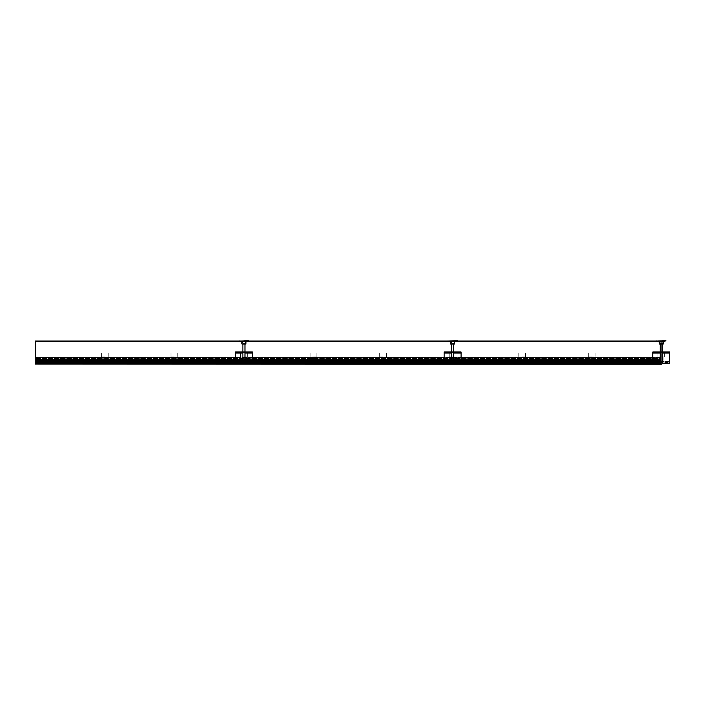 <?xml version="1.0" encoding="UTF-8"?>
<svg xmlns="http://www.w3.org/2000/svg" width="705" height="705" viewBox="0 0 705 705"><rect width="100%" height="100%" fill="white"/><g stroke="black" fill="none" stroke-linecap="round" stroke-linejoin="round"><path stroke-width="0.53" stroke-dasharray="3.52 2.64" d="M35.25 358.422L35.25 361.894L661.272 361.894L661.272 360.793L35.25 360.793L661.272 360.793L35.25 360.793L661.272 360.793L661.272 357.285L661.272 360.652L35.25 360.264L35.25 361.498L661.272 361.365L661.272 363.454L661.272 360.458L661.272 364.238L661.272 357.276L661.272 361.894L35.25 361.894L35.25 361.365L661.272 361.365L35.25 361.365L35.25 357.973L35.25 358.422L661.272 358.422L35.25 358.422M35.25 357.285L35.25 357.973L661.272 357.973L35.25 357.973L35.25 357.285L35.25 357.99L35.25 357.285L661.272 357.285L35.25 357.285M35.25 357.276L35.25 361.868L35.25 357.276L661.272 357.276L661.272 359.568L35.25 359.568L35.25 357.276L661.272 357.276L35.25 357.276L35.25 361.498L661.272 361.498L35.25 361.498L661.272 361.498L35.25 361.498L35.25 360.264L661.272 360.652L35.25 360.652L661.272 360.652L35.25 360.652L35.25 357.602L661.272 357.602L35.25 357.602L661.272 357.602L35.25 357.602L661.272 357.99L35.25 357.602L35.25 360.652L661.272 360.264L661.272 361.498L35.25 361.365L35.25 362.546L35.25 361.365L661.272 361.365L661.272 361.894L35.25 361.894L661.272 361.894L661.272 361.365L35.25 361.365L661.272 361.365L35.25 361.365L35.25 341.282L661.272 341.282L35.25 341.026L656.575 341.026M35.25 359.568L661.272 359.568L35.25 359.568L35.25 363.586L661.272 363.586L35.25 363.586L661.272 363.586L35.25 363.586L35.25 362.15L661.272 362.15L35.25 362.15L35.25 364.238L243.921 364.238L243.921 363.454L243.921 364.238L452.601 364.238L452.601 363.454L452.601 364.238L661.272 364.238L661.272 363.454L661.272 364.238L452.601 364.238L452.601 363.454L452.601 364.238L243.921 364.238L243.921 363.454L243.921 364.238L35.25 364.238L35.25 362.546L661.272 362.546L661.272 363.454L661.272 362.546L35.25 362.546L35.25 363.454L35.25 362.546L661.272 362.546L661.272 363.454L661.272 362.546L35.25 362.546L35.25 363.454L661.272 363.454L35.25 363.454L661.272 363.454L35.25 363.454L35.25 364.238L35.25 360.845L35.25 364.238L661.272 364.238L35.25 364.238L661.272 364.238L661.272 360.845L35.25 360.845L661.272 360.845L35.25 360.845L661.272 360.845L661.272 363.56L35.25 363.56L661.272 363.56L661.272 362.952L659.836 362.934L662.77 362.934L659.774 362.934L661.272 362.934L661.272 360.845L661.272 364.238L35.25 364.238L35.25 362.599L661.272 362.573L35.25 362.573L35.25 363.56L35.25 362.573L661.272 362.573L661.272 360.845L661.272 364.238L661.272 362.573L35.25 362.573L35.25 360.845L35.25 364.238L661.272 364.238L661.272 360.458L35.25 360.458L35.25 364.238L661.272 364.238L35.25 364.238L35.25 360.458L35.25 362.643L661.272 362.643L661.272 363.454L35.25 363.454L35.25 362.546L35.25 363.454L35.25 362.643L35.25 363.454L661.272 363.454L35.25 363.454L661.272 363.454L35.25 363.454L661.272 363.454L661.272 362.546L35.25 362.546L661.272 362.546L35.25 362.546L661.272 362.546L661.272 341.026L661.272 361.365L661.272 341.546L661.272 361.365L35.25 361.365L35.25 341.546L35.25 361.365L661.272 361.365L35.25 361.365L661.272 361.498L661.272 360.264L35.25 360.264L661.272 360.652L661.272 357.285L661.272 361.894L35.25 361.894L35.25 361.365L661.272 361.63L35.25 361.365L35.25 361.894L661.272 361.894L35.25 361.894L661.272 361.894L35.25 361.894L661.272 361.868L661.272 357.276L652.795 357.276M652.795 359.568L661.272 359.568L661.272 360.863L35.25 360.863L35.25 360.193L661.272 360.193L35.25 360.193L661.272 360.193L35.25 360.193L35.25 360.863L661.272 360.863L35.25 360.863M35.25 363.718L661.272 363.718L661.272 362.15L652.795 362.15M35.25 363.974L661.272 363.974M661.272 360.458L35.25 360.458L661.272 360.458L661.272 362.643L35.25 362.643L35.25 360.458L661.272 360.458M661.272 363.798L669.75 363.718L652.795 363.718L652.795 353.02L652.795 363.718L652.795 353.02L669.75 353.02L669.75 363.718L652.795 363.718M652.795 360.863L661.272 360.863L661.272 360.193L661.272 363.586L661.272 362.15L35.25 362.15M461.079 357.276L444.124 357.276M252.399 357.276L235.444 357.276M235.444 359.568L252.399 359.568M444.124 359.568L461.079 359.568M235.444 360.863L252.399 360.863M444.124 360.863L461.079 360.863M461.079 362.15L444.124 362.15M252.399 362.15L235.444 362.15M461.079 352.5L461.079 351.98L461.079 353.02L461.079 351.98L444.124 351.98L461.079 351.98L461.079 352.5L444.124 352.5L461.079 352.5L444.124 352.5L444.124 351.98L461.079 351.98L461.079 363.718L444.124 363.718L461.079 363.718L444.124 363.718L444.124 353.02L444.124 363.718L444.124 353.02L461.079 353.02L461.079 363.718L444.124 363.718M252.399 352.5L252.399 351.98L252.399 353.02L252.399 351.98L235.444 351.98L252.399 351.98L252.399 352.5L235.444 352.5L252.399 352.5L235.444 352.5L235.444 351.98L252.399 351.98L252.399 363.718L235.444 363.718L252.399 363.718L235.444 363.718L235.444 353.02L235.444 363.718L235.444 353.02L252.399 353.02L252.399 363.718L235.444 363.718M35.25 362.643L661.272 362.643L35.25 362.643M661.272 357.973L35.25 357.973L661.272 357.973M35.25 364.238L35.25 363.56L661.272 363.56L35.25 363.56L35.25 364.238M661.272 364.238L661.272 363.56L661.272 364.238M661.272 356.933L664.665 356.933L661.272 356.933M661.272 361.498L663.097 361.498L661.272 361.498M661.272 362.802L662.577 362.802L661.272 362.802M661.272 359.021L659.968 359.021L661.272 359.021M591.715 356.933L588.322 356.933L591.715 356.933M591.715 361.498L589.891 361.498L591.715 361.498M591.715 362.934L590.217 362.934L591.715 362.934M591.715 362.802L590.411 362.802L591.715 362.802M591.715 359.021L590.411 359.021L591.715 359.021M522.158 356.933L525.551 356.933L522.158 356.933M522.158 361.498L523.982 361.498L522.158 361.498M522.158 362.934L523.656 362.934L522.158 362.934M522.158 362.802L523.462 362.802L522.158 362.802M522.158 359.021L520.854 359.021L522.158 359.021M452.601 356.933L449.208 356.933L452.601 356.933M452.601 361.498L450.768 361.498L452.601 361.498M452.601 362.934L451.094 362.934L452.601 362.934M452.601 362.802L453.905 362.802L452.601 362.802M452.601 359.021L451.297 359.021L452.601 359.021M383.044 356.933L379.651 356.933L383.044 356.933M383.044 361.498L381.211 361.498L383.044 361.498M383.044 362.934L381.537 362.934L383.044 362.934M383.044 362.802L381.74 362.802L383.044 362.802M383.044 359.021L381.74 359.021L383.044 359.021M313.478 356.933L316.871 356.933L313.478 356.933M313.478 361.498L315.311 361.498L313.478 361.498M313.478 362.934L314.985 362.934L313.478 362.934M313.478 362.802L312.174 362.802L313.478 362.802M313.478 359.021L312.174 359.021L313.478 359.021M243.921 356.933L247.314 356.933L243.921 356.933M243.921 361.498L245.754 361.498L243.921 361.498M243.921 362.934L245.428 362.934L243.921 362.934M243.921 362.802L242.617 362.802L243.921 362.802M243.921 359.021L242.617 359.021L243.921 359.021M174.364 356.933L170.971 356.933L174.364 356.933M174.364 361.498L172.54 361.498L174.364 361.498M174.364 362.934L172.866 362.934L174.364 362.934M174.364 362.802L173.06 362.802L174.364 362.802M174.364 359.021L173.06 359.021L174.364 359.021M104.807 356.933L101.414 356.933L104.807 356.933M104.807 361.498L102.983 361.498L104.807 361.498M104.807 362.934L103.309 362.934L104.807 362.934M104.807 362.802L103.503 362.802L104.807 362.802M104.807 359.021L103.503 359.021L104.807 359.021M661.272 353.02L664.665 353.02L661.272 353.02M591.715 353.02L588.322 353.02L591.715 353.02M522.158 353.02L525.551 353.02L522.158 353.02M452.601 353.02L449.208 353.02L452.601 353.02M383.044 353.02L379.651 353.02L383.044 353.02M313.478 353.02L316.871 353.02L313.478 353.02M243.921 353.02L247.314 353.02L243.921 353.02M174.364 353.02L170.971 353.02L174.364 353.02M104.807 353.02L101.414 353.02L104.807 353.02M663.097 362.546L659.448 362.546L659.069 363.198A0.52 0.52 0 0 1 658.62 363.454L657.862 363.454A0.52 0.52 0 0 1 657.413 363.198L657.034 362.546L654.425 362.546L653.905 363.454L653.006 362.934L653.685 361.762A0.52 0.52 0 0 1 654.134 361.498L657.342 361.498A0.52 0.52 0 0 1 657.791 361.762L658.126 362.344L658.69 361.762A0.52 0.52 0 0 1 659.149 361.498L663.396 361.498A0.52 0.52 0 0 1 663.854 361.762L664.189 362.344L664.753 361.762A0.52 0.52 0 0 1 665.212 361.498L668.41 361.498A0.52 0.52 0 0 1 668.86 361.762L669.538 362.934L668.648 363.454L668.12 362.546L665.511 362.546L665.132 363.198A0.52 0.52 0 0 1 664.683 363.454L663.925 363.454A0.52 0.52 0 0 1 663.476 363.198L663.097 362.546L659.448 362.546L659.069 363.198A0.52 0.52 0 0 1 658.62 363.454L657.862 363.454A0.52 0.52 0 0 1 657.413 363.198L657.034 362.546L654.425 362.546L653.905 363.454L653.006 362.934L653.685 361.762A0.52 0.52 0 0 1 654.134 361.498L657.342 361.498A0.52 0.52 0 0 1 657.791 361.762L658.126 362.344L658.69 361.762A0.52 0.52 0 0 1 659.149 361.498L663.396 361.498A0.52 0.52 0 0 1 663.854 361.762L664.189 362.344L664.753 361.762A0.52 0.52 0 0 1 665.212 361.498L668.41 361.498A0.52 0.52 0 0 1 668.86 361.762L669.538 362.934L668.648 363.454L668.12 362.546L665.511 362.546L665.132 363.198A0.52 0.52 0 0 1 664.683 363.454L663.925 363.454A0.52 0.52 0 0 1 663.476 363.198L663.097 362.546L659.448 362.546L659.069 363.198A0.52 0.52 0 0 1 658.62 363.454L657.862 363.454A0.52 0.52 0 0 1 657.413 363.198L657.034 362.546L654.425 362.546L653.905 363.454L653.006 362.934L653.685 361.762A0.52 0.52 0 0 1 654.134 361.498L657.342 361.498A0.52 0.52 0 0 1 657.791 361.762L658.126 362.344L658.69 361.762A0.52 0.52 0 0 1 659.149 361.498L663.396 361.498A0.52 0.52 0 0 1 663.854 361.762L664.189 362.344L664.753 361.762A0.52 0.52 0 0 1 665.212 361.498L668.41 361.498A0.52 0.52 0 0 1 668.86 361.762L669.538 362.934L668.648 363.454L668.12 362.546L665.511 362.546L665.132 363.198A0.52 0.52 0 0 1 664.683 363.454L663.925 363.454A0.52 0.52 0 0 1 663.476 363.198L663.097 362.546M593.539 362.546L589.891 362.546L589.512 363.198A0.52 0.52 0 0 1 589.063 363.454L588.305 363.454A0.52 0.52 0 0 1 587.855 363.198L587.476 362.546L584.868 362.546L584.339 363.454L583.449 362.934L584.128 361.762A0.52 0.52 0 0 1 584.577 361.498L587.776 361.498A0.52 0.52 0 0 1 588.234 361.762L588.569 362.344L589.133 361.762A0.52 0.52 0 0 1 589.591 361.498L593.839 361.498A0.52 0.52 0 0 1 594.297 361.762L594.632 362.344L595.196 361.762A0.52 0.52 0 0 1 595.646 361.498L598.853 361.498A0.52 0.52 0 0 1 599.303 361.762L599.981 362.934L599.083 363.454L598.563 362.546L595.954 362.546L595.575 363.198A0.52 0.52 0 0 1 595.126 363.454L594.368 363.454A0.52 0.52 0 0 1 593.918 363.198L593.539 362.546L589.891 362.546L589.512 363.198A0.52 0.52 0 0 1 589.063 363.454L588.305 363.454A0.52 0.52 0 0 1 587.855 363.198L587.476 362.546L584.868 362.546L584.339 363.454L583.449 362.934L584.128 361.762A0.52 0.52 0 0 1 584.577 361.498L587.776 361.498A0.52 0.52 0 0 1 588.234 361.762L588.569 362.344L589.133 361.762A0.52 0.52 0 0 1 589.591 361.498L593.839 361.498A0.52 0.52 0 0 1 594.297 361.762L594.632 362.344L595.196 361.762A0.52 0.52 0 0 1 595.646 361.498L598.853 361.498A0.52 0.52 0 0 1 599.303 361.762L599.981 362.934L599.083 363.454L598.563 362.546L595.954 362.546L595.575 363.198A0.52 0.52 0 0 1 595.126 363.454L594.368 363.454A0.52 0.52 0 0 1 593.918 363.198L593.539 362.546L589.891 362.546L589.512 363.198A0.52 0.52 0 0 1 589.063 363.454L588.305 363.454A0.52 0.52 0 0 1 587.855 363.198L587.476 362.546L584.868 362.546L584.339 363.454L583.449 362.934L584.128 361.762A0.52 0.52 0 0 1 584.577 361.498L587.776 361.498A0.52 0.52 0 0 1 588.234 361.762L588.569 362.344L589.133 361.762A0.52 0.52 0 0 1 589.591 361.498L593.839 361.498A0.52 0.52 0 0 1 594.297 361.762L594.632 362.344L595.196 361.762A0.52 0.52 0 0 1 595.646 361.498L598.853 361.498A0.52 0.52 0 0 1 599.303 361.762L599.981 362.934L599.083 363.454L598.563 362.546L595.954 362.546L595.575 363.198A0.52 0.52 0 0 1 595.126 363.454L594.368 363.454A0.52 0.52 0 0 1 593.918 363.198L593.539 362.546M523.982 362.546L520.334 362.546L519.955 363.198A0.52 0.52 0 0 1 519.506 363.454L518.748 363.454A0.52 0.52 0 0 1 518.298 363.198L517.919 362.546L515.311 362.546L514.782 363.454L513.892 362.934L514.571 361.762A0.52 0.52 0 0 1 515.02 361.498L518.219 361.498A0.52 0.52 0 0 1 518.677 361.762L519.012 362.344L519.576 361.762A0.52 0.52 0 0 1 520.026 361.498L524.282 361.498A0.52 0.52 0 0 1 524.731 361.762L525.075 362.344L525.639 361.762A0.52 0.52 0 0 1 526.089 361.498L529.296 361.498A0.52 0.52 0 0 1 529.746 361.762L530.424 362.934L529.525 363.454L528.997 362.546L526.388 362.546L526.018 363.198A0.52 0.52 0 0 1 525.56 363.454L524.811 363.454A0.52 0.52 0 0 1 524.361 363.198L523.982 362.546L520.334 362.546L519.955 363.198A0.52 0.52 0 0 1 519.506 363.454L518.748 363.454A0.52 0.52 0 0 1 518.298 363.198L517.919 362.546L515.311 362.546L514.782 363.454L513.892 362.934L514.571 361.762A0.52 0.52 0 0 1 515.02 361.498L518.219 361.498A0.52 0.52 0 0 1 518.677 361.762L519.012 362.344L519.576 361.762A0.52 0.52 0 0 1 520.026 361.498L524.282 361.498A0.52 0.52 0 0 1 524.731 361.762L525.075 362.344L525.639 361.762A0.52 0.52 0 0 1 526.089 361.498L529.296 361.498A0.52 0.52 0 0 1 529.746 361.762L530.424 362.934L529.525 363.454L528.997 362.546L526.388 362.546L526.018 363.198A0.52 0.52 0 0 1 525.56 363.454L524.811 363.454A0.52 0.52 0 0 1 524.361 363.198L523.982 362.546L520.334 362.546L519.955 363.198A0.52 0.52 0 0 1 519.506 363.454L518.748 363.454A0.52 0.52 0 0 1 518.298 363.198L517.919 362.546L515.311 362.546L514.782 363.454L513.892 362.934L514.571 361.762A0.52 0.52 0 0 1 515.02 361.498L518.219 361.498A0.52 0.52 0 0 1 518.677 361.762L519.012 362.344L519.576 361.762A0.52 0.52 0 0 1 520.026 361.498L524.282 361.498A0.52 0.52 0 0 1 524.731 361.762L525.075 362.344L525.639 361.762A0.52 0.52 0 0 1 526.089 361.498L529.296 361.498A0.52 0.52 0 0 1 529.746 361.762L530.424 362.934L529.525 363.454L528.997 362.546L526.388 362.546L526.018 363.198A0.52 0.52 0 0 1 525.56 363.454L524.811 363.454A0.52 0.52 0 0 1 524.361 363.198L523.982 362.546M454.425 362.546L450.768 362.546L450.398 363.198A0.52 0.52 0 0 1 449.949 363.454L449.191 363.454A0.52 0.52 0 0 1 448.741 363.198L448.362 362.546L445.754 362.546L445.225 363.454L444.326 362.934L445.014 361.762A0.52 0.52 0 0 1 445.463 361.498L448.662 361.498A0.52 0.52 0 0 1 449.111 361.762L449.455 362.344L450.019 361.762A0.52 0.52 0 0 1 450.469 361.498L454.725 361.498A0.52 0.52 0 0 1 455.174 361.762L455.518 362.344L456.082 361.762A0.52 0.52 0 0 1 456.532 361.498L459.739 361.498A0.52 0.52 0 0 1 460.189 361.762L460.867 362.934L459.968 363.454L459.44 362.546L456.831 362.546L456.461 363.198A0.52 0.52 0 0 1 456.003 363.454L455.254 363.454A0.52 0.52 0 0 1 454.804 363.198L454.425 362.546L450.768 362.546L450.398 363.198A0.52 0.52 0 0 1 449.949 363.454L449.191 363.454A0.52 0.52 0 0 1 448.741 363.198L448.362 362.546L445.754 362.546L445.225 363.454L444.326 362.934L445.014 361.762A0.52 0.52 0 0 1 445.463 361.498L448.662 361.498A0.52 0.52 0 0 1 449.111 361.762L449.455 362.344L450.019 361.762A0.52 0.52 0 0 1 450.469 361.498L454.725 361.498A0.52 0.52 0 0 1 455.174 361.762L455.518 362.344L456.082 361.762A0.52 0.52 0 0 1 456.532 361.498L459.739 361.498A0.52 0.52 0 0 1 460.189 361.762L460.867 362.934L459.968 363.454L459.44 362.546L456.831 362.546L456.461 363.198A0.52 0.52 0 0 1 456.003 363.454L455.254 363.454A0.52 0.52 0 0 1 454.804 363.198L454.425 362.546L450.768 362.546L450.398 363.198A0.52 0.52 0 0 1 449.949 363.454L449.191 363.454A0.52 0.52 0 0 1 448.741 363.198L448.362 362.546L445.754 362.546L445.225 363.454L444.326 362.934L445.014 361.762A0.52 0.52 0 0 1 445.463 361.498L448.662 361.498A0.52 0.52 0 0 1 449.111 361.762L449.455 362.344L450.019 361.762A0.52 0.52 0 0 1 450.469 361.498L454.725 361.498A0.52 0.52 0 0 1 455.174 361.762L455.518 362.344L456.082 361.762A0.52 0.52 0 0 1 456.532 361.498L459.739 361.498A0.52 0.52 0 0 1 460.189 361.762L460.867 362.934L459.968 363.454L459.44 362.546L456.831 362.546L456.461 363.198A0.52 0.52 0 0 1 456.003 363.454L455.254 363.454A0.52 0.52 0 0 1 454.804 363.198L454.425 362.546M384.868 362.546L381.211 362.546L380.841 363.198A0.52 0.52 0 0 1 380.383 363.454L379.634 363.454A0.52 0.52 0 0 1 379.184 363.198L378.805 362.546L376.197 362.546L375.668 363.454L374.769 362.934L375.448 361.762A0.52 0.52 0 0 1 375.906 361.498L379.105 361.498A0.52 0.52 0 0 1 379.554 361.762L379.898 362.344L380.462 361.762A0.52 0.52 0 0 1 380.911 361.498L385.168 361.498A0.52 0.52 0 0 1 385.617 361.762L385.961 362.344L386.525 361.762A0.52 0.52 0 0 1 386.974 361.498L390.173 361.498A0.52 0.52 0 0 1 390.632 361.762L391.31 362.934L390.411 363.454L389.883 362.546L387.274 362.546L386.904 363.198A0.52 0.52 0 0 1 386.446 363.454L385.697 363.454A0.52 0.52 0 0 1 385.238 363.198L384.868 362.546L381.211 362.546L380.841 363.198A0.52 0.52 0 0 1 380.383 363.454L379.634 363.454A0.52 0.52 0 0 1 379.184 363.198L378.805 362.546L376.197 362.546L375.668 363.454L374.769 362.934L375.448 361.762A0.52 0.52 0 0 1 375.906 361.498L379.105 361.498A0.52 0.52 0 0 1 379.554 361.762L379.898 362.344L380.462 361.762A0.52 0.52 0 0 1 380.911 361.498L385.168 361.498A0.52 0.52 0 0 1 385.617 361.762L385.961 362.344L386.525 361.762A0.52 0.52 0 0 1 386.974 361.498L390.173 361.498A0.52 0.52 0 0 1 390.632 361.762L391.31 362.934L390.411 363.454L389.883 362.546L387.274 362.546L386.904 363.198A0.52 0.52 0 0 1 386.446 363.454L385.697 363.454A0.52 0.52 0 0 1 385.238 363.198L384.868 362.546L381.211 362.546L380.841 363.198A0.52 0.52 0 0 1 380.383 363.454L379.634 363.454A0.52 0.52 0 0 1 379.184 363.198L378.805 362.546L376.197 362.546L375.668 363.454L374.769 362.934L375.448 361.762A0.52 0.52 0 0 1 375.906 361.498L379.105 361.498A0.52 0.52 0 0 1 379.554 361.762L379.898 362.344L380.462 361.762A0.52 0.52 0 0 1 380.911 361.498L385.168 361.498A0.52 0.52 0 0 1 385.617 361.762L385.961 362.344L386.525 361.762A0.52 0.52 0 0 1 386.974 361.498L390.173 361.498A0.52 0.52 0 0 1 390.632 361.762L391.31 362.934L390.411 363.454L389.883 362.546L387.274 362.546L386.904 363.198A0.52 0.52 0 0 1 386.446 363.454L385.697 363.454A0.52 0.52 0 0 1 385.238 363.198L384.868 362.546M315.311 362.546L311.654 362.546L311.284 363.198A0.52 0.52 0 0 1 310.826 363.454L310.077 363.454A0.52 0.52 0 0 1 309.618 363.198L309.248 362.546L306.64 362.546L306.111 363.454L305.212 362.934L305.891 361.762A0.52 0.52 0 0 1 306.349 361.498L309.548 361.498A0.52 0.52 0 0 1 309.997 361.762L310.341 362.344L310.905 361.762A0.52 0.52 0 0 1 311.354 361.498L315.611 361.498A0.52 0.52 0 0 1 316.06 361.762L316.404 362.344L316.968 361.762A0.52 0.52 0 0 1 317.417 361.498L320.616 361.498A0.52 0.52 0 0 1 321.075 361.762L321.753 362.934L320.854 363.454L320.326 362.546L317.717 362.546L317.338 363.198A0.52 0.52 0 0 1 316.889 363.454L316.14 363.454A0.52 0.52 0 0 1 315.681 363.198L315.311 362.546L311.654 362.546L311.284 363.198A0.52 0.52 0 0 1 310.826 363.454L310.077 363.454A0.52 0.52 0 0 1 309.618 363.198L309.248 362.546L306.64 362.546L306.111 363.454L305.212 362.934L305.891 361.762A0.52 0.52 0 0 1 306.349 361.498L309.548 361.498A0.52 0.52 0 0 1 309.997 361.762L310.341 362.344L310.905 361.762A0.52 0.52 0 0 1 311.354 361.498L315.611 361.498A0.52 0.52 0 0 1 316.06 361.762L316.404 362.344L316.968 361.762A0.52 0.52 0 0 1 317.417 361.498L320.616 361.498A0.52 0.52 0 0 1 321.075 361.762L321.753 362.934L320.854 363.454L320.326 362.546L317.717 362.546L317.338 363.198A0.52 0.52 0 0 1 316.889 363.454L316.14 363.454A0.52 0.52 0 0 1 315.681 363.198L315.311 362.546L311.654 362.546L311.284 363.198A0.52 0.52 0 0 1 310.826 363.454L310.077 363.454A0.52 0.52 0 0 1 309.618 363.198L309.248 362.546L306.64 362.546L306.111 363.454L305.212 362.934L305.891 361.762A0.52 0.52 0 0 1 306.349 361.498L309.548 361.498A0.52 0.52 0 0 1 309.997 361.762L310.341 362.344L310.905 361.762A0.52 0.52 0 0 1 311.354 361.498L315.611 361.498A0.52 0.52 0 0 1 316.06 361.762L316.404 362.344L316.968 361.762A0.52 0.52 0 0 1 317.417 361.498L320.616 361.498A0.52 0.52 0 0 1 321.075 361.762L321.753 362.934L320.854 363.454L320.326 362.546L317.717 362.546L317.338 363.198A0.52 0.52 0 0 1 316.889 363.454L316.14 363.454A0.52 0.52 0 0 1 315.681 363.198L315.311 362.546M245.754 362.546L242.097 362.546L241.718 363.198A0.52 0.52 0 0 1 241.269 363.454L240.52 363.454A0.52 0.52 0 0 1 240.061 363.198L239.691 362.546L237.083 362.546L236.554 363.454L235.655 362.934L236.334 361.762A0.52 0.52 0 0 1 236.792 361.498L239.991 361.498A0.52 0.52 0 0 1 240.44 361.762L240.784 362.344L241.348 361.762A0.52 0.52 0 0 1 241.797 361.498L246.054 361.498A0.52 0.52 0 0 1 246.503 361.762L246.838 362.344L247.411 361.762A0.52 0.52 0 0 1 247.86 361.498L251.059 361.498A0.52 0.52 0 0 1 251.509 361.762L252.196 362.934L251.297 363.454L250.768 362.546L248.16 362.546L247.781 363.198A0.52 0.52 0 0 1 247.332 363.454L246.583 363.454A0.52 0.52 0 0 1 246.124 363.198L245.754 362.546L242.097 362.546L241.718 363.198A0.52 0.52 0 0 1 241.269 363.454L240.52 363.454A0.52 0.52 0 0 1 240.061 363.198L239.691 362.546L237.083 362.546L236.554 363.454L235.655 362.934L236.334 361.762A0.52 0.52 0 0 1 236.792 361.498L239.991 361.498A0.52 0.52 0 0 1 240.44 361.762L240.784 362.344L241.348 361.762A0.52 0.52 0 0 1 241.797 361.498L246.054 361.498A0.52 0.52 0 0 1 246.503 361.762L246.838 362.344L247.411 361.762A0.52 0.52 0 0 1 247.86 361.498L251.059 361.498A0.52 0.52 0 0 1 251.509 361.762L252.196 362.934L251.297 363.454L250.768 362.546L248.16 362.546L247.781 363.198A0.52 0.52 0 0 1 247.332 363.454L246.583 363.454A0.52 0.52 0 0 1 246.124 363.198L245.754 362.546L242.097 362.546L241.718 363.198A0.52 0.52 0 0 1 241.269 363.454L240.52 363.454A0.52 0.52 0 0 1 240.061 363.198L239.691 362.546L237.083 362.546L236.554 363.454L235.655 362.934L236.334 361.762A0.52 0.52 0 0 1 236.792 361.498L239.991 361.498A0.52 0.52 0 0 1 240.44 361.762L240.784 362.344L241.348 361.762A0.52 0.52 0 0 1 241.797 361.498L246.054 361.498A0.52 0.52 0 0 1 246.503 361.762L246.838 362.344L247.411 361.762A0.52 0.52 0 0 1 247.86 361.498L251.059 361.498A0.52 0.52 0 0 1 251.509 361.762L252.196 362.934L251.297 363.454L250.768 362.546L248.16 362.546L247.781 363.198A0.52 0.52 0 0 1 247.332 363.454L246.583 363.454A0.52 0.52 0 0 1 246.124 363.198L245.754 362.546M176.188 362.546L172.54 362.546L172.161 363.198A0.52 0.52 0 0 1 171.712 363.454L170.963 363.454A0.52 0.52 0 0 1 170.504 363.198L170.134 362.546L167.526 362.546L166.997 363.454L166.098 362.934L166.777 361.762A0.52 0.52 0 0 1 167.226 361.498L170.434 361.498A0.52 0.52 0 0 1 170.883 361.762L171.218 362.344L171.791 361.762A0.52 0.52 0 0 1 172.24 361.498L176.497 361.498A0.52 0.52 0 0 1 176.946 361.762L177.281 362.344L177.845 361.762A0.52 0.52 0 0 1 178.303 361.498L181.502 361.498A0.52 0.52 0 0 1 181.952 361.762L182.63 362.934L181.74 363.454L181.211 362.546L178.603 362.546L178.224 363.198A0.52 0.52 0 0 1 177.775 363.454L177.017 363.454A0.52 0.52 0 0 1 176.567 363.198L176.188 362.546L172.54 362.546L172.161 363.198A0.52 0.52 0 0 1 171.712 363.454L170.963 363.454A0.52 0.52 0 0 1 170.504 363.198L170.134 362.546L167.526 362.546L166.997 363.454L166.098 362.934L166.777 361.762A0.52 0.52 0 0 1 167.226 361.498L170.434 361.498A0.52 0.52 0 0 1 170.883 361.762L171.218 362.344L171.791 361.762A0.52 0.52 0 0 1 172.24 361.498L176.497 361.498A0.52 0.52 0 0 1 176.946 361.762L177.281 362.344L177.845 361.762A0.52 0.52 0 0 1 178.303 361.498L181.502 361.498A0.52 0.52 0 0 1 181.952 361.762L182.63 362.934L181.74 363.454L181.211 362.546L178.603 362.546L178.224 363.198A0.52 0.52 0 0 1 177.775 363.454L177.017 363.454A0.52 0.52 0 0 1 176.567 363.198L176.188 362.546L172.54 362.546L172.161 363.198A0.52 0.52 0 0 1 171.712 363.454L170.963 363.454A0.52 0.52 0 0 1 170.504 363.198L170.134 362.546L167.526 362.546L166.997 363.454L166.098 362.934L166.777 361.762A0.52 0.52 0 0 1 167.226 361.498L170.434 361.498A0.52 0.52 0 0 1 170.883 361.762L171.218 362.344L171.791 361.762A0.52 0.52 0 0 1 172.24 361.498L176.497 361.498A0.52 0.52 0 0 1 176.946 361.762L177.281 362.344L177.845 361.762A0.52 0.52 0 0 1 178.303 361.498L181.502 361.498A0.52 0.52 0 0 1 181.952 361.762L182.63 362.934L181.74 363.454L181.211 362.546L178.603 362.546L178.224 363.198A0.52 0.52 0 0 1 177.775 363.454L177.017 363.454A0.52 0.52 0 0 1 176.567 363.198L176.188 362.546M106.631 362.546L102.983 362.546L102.604 363.198A0.52 0.52 0 0 1 102.154 363.454L101.397 363.454A0.52 0.52 0 0 1 100.947 363.198L100.568 362.546L97.96 362.546L97.44 363.454L96.541 362.934L97.219 361.762A0.52 0.52 0 0 1 97.669 361.498L100.877 361.498A0.52 0.52 0 0 1 101.326 361.762L101.661 362.344L102.225 361.762A0.52 0.52 0 0 1 102.683 361.498L106.931 361.498A0.52 0.52 0 0 1 107.389 361.762L107.724 362.344L108.288 361.762A0.52 0.52 0 0 1 108.746 361.498L111.945 361.498A0.52 0.52 0 0 1 112.395 361.762L113.073 362.934L112.183 363.454L111.654 362.546L109.046 362.546L108.667 363.198A0.52 0.52 0 0 1 108.218 363.454L107.46 363.454A0.52 0.52 0 0 1 107.01 363.198L106.631 362.546L102.983 362.546L102.604 363.198A0.52 0.52 0 0 1 102.154 363.454L101.397 363.454A0.52 0.52 0 0 1 100.947 363.198L100.568 362.546L97.96 362.546L97.44 363.454L96.541 362.934L97.219 361.762A0.52 0.52 0 0 1 97.669 361.498L100.877 361.498A0.52 0.52 0 0 1 101.326 361.762L101.661 362.344L102.225 361.762A0.52 0.52 0 0 1 102.683 361.498L106.931 361.498A0.52 0.52 0 0 1 107.389 361.762L107.724 362.344L108.288 361.762A0.52 0.52 0 0 1 108.746 361.498L111.945 361.498A0.52 0.52 0 0 1 112.395 361.762L113.073 362.934L112.183 363.454L111.654 362.546L109.046 362.546L108.667 363.198A0.52 0.52 0 0 1 108.218 363.454L107.46 363.454A0.52 0.52 0 0 1 107.01 363.198L106.631 362.546L102.983 362.546L102.604 363.198A0.52 0.52 0 0 1 102.154 363.454L101.397 363.454A0.52 0.52 0 0 1 100.947 363.198L100.568 362.546L97.96 362.546L97.44 363.454L96.541 362.934L97.219 361.762A0.52 0.52 0 0 1 97.669 361.498L100.877 361.498A0.52 0.52 0 0 1 101.326 361.762L101.661 362.344L102.225 361.762A0.52 0.52 0 0 1 102.683 361.498L106.931 361.498A0.52 0.52 0 0 1 107.389 361.762L107.724 362.344L108.288 361.762A0.52 0.52 0 0 1 108.746 361.498L111.945 361.498A0.52 0.52 0 0 1 112.395 361.762L113.073 362.934L112.183 363.454L111.654 362.546L109.046 362.546L108.667 363.198A0.52 0.52 0 0 1 108.218 363.454L107.46 363.454A0.52 0.52 0 0 1 107.01 363.198L106.631 362.546M656.575 340.762L665.969 341.149L656.575 340.762M661.272 340.762L658.276 340.762L661.272 340.762M661.272 341.149L664.991 341.149L661.272 341.149M663.555 341.802L658.99 341.802M661.272 340.894L663.881 340.894L661.272 340.894C664.621 340.894 664.621 340.894 661.272 340.894C657.924 340.894 657.924 340.894 661.272 340.894C657.924 340.894 657.924 340.894 661.272 340.894C664.621 340.894 664.621 340.894 661.272 340.894M662.77 340.894L659.774 340.894L662.77 340.894L662.77 343.502L659.774 343.502L662.77 343.502L659.774 343.502L662.77 343.502L662.77 340.894L659.774 340.894L659.774 343.502L659.774 340.894L662.77 340.894M662.867 344.022L659.281 344.022L662.383 344.022L659.281 344.022L659.184 341.414L661.272 341.414L658.664 341.414L663.881 341.414L659.201 341.802M661.272 343.502L660.162 343.502L661.272 343.502C662.7 343.502 662.7 343.502 661.272 343.502C659.845 343.502 659.845 343.502 661.272 343.502C659.845 343.502 659.845 343.502 661.272 343.502C662.7 343.502 662.7 343.502 661.272 343.502M447.904 340.762L457.289 341.149L447.904 340.762M452.601 340.762L449.596 340.762L452.601 340.762M452.601 341.149L448.882 341.149L452.601 341.149M454.884 341.802L450.319 341.802M452.601 340.894L449.993 340.894L452.601 340.894C455.95 340.894 455.95 340.894 452.601 340.894C449.244 340.894 449.244 340.894 452.601 340.894C449.244 340.894 449.244 340.894 452.601 340.894C455.95 340.894 455.95 340.894 452.601 340.894M454.099 340.894L451.094 340.894L454.099 340.894L454.099 343.502L451.094 343.502L454.099 343.502L451.094 343.502L454.099 343.502L454.099 340.894L451.094 340.894L451.094 343.502L451.094 340.894L454.099 340.894M454.196 344.022L450.601 344.022L453.703 344.022L450.601 344.022L450.513 341.414L452.601 341.414L449.993 341.414L455.21 341.414L450.521 341.802M452.601 343.502L451.491 343.502L452.601 343.502C454.02 343.502 454.02 343.502 452.601 343.502C451.174 343.502 451.174 343.502 452.601 343.502C451.174 343.502 451.174 343.502 452.601 343.502C454.02 343.502 454.02 343.502 452.601 343.502M239.233 340.762L248.618 341.149L239.233 340.762M243.921 340.762L246.926 340.762L243.921 340.762M243.921 341.149L247.64 341.149L243.921 341.149M246.204 341.802L240.925 341.414L246.204 341.802M243.921 340.894L241.313 340.894L243.921 340.894C247.279 340.894 247.279 340.894 243.921 340.894C240.572 340.894 240.572 340.894 243.921 340.894C240.572 340.894 240.572 340.894 243.921 340.894C247.279 340.894 247.279 340.894 243.921 340.894M245.428 340.894L242.423 340.894L245.428 340.894L245.428 343.502L242.423 343.502L245.428 343.502L242.423 343.502L245.428 343.502L245.428 340.894L242.423 340.894L242.423 343.502L242.423 340.894L245.428 340.894M245.525 344.022L244.282 344.022M243.921 343.502L245.032 343.502L243.921 343.502C245.349 343.502 245.349 343.502 243.921 343.502C242.502 343.502 242.502 343.502 243.921 343.502C242.502 343.502 242.502 343.502 243.921 343.502C245.349 343.502 245.349 343.502 243.921 343.502M663.722 341.802L661.272 341.802M661.272 341.414L663.361 341.414L661.272 341.414C663.951 341.414 663.951 341.414 661.272 341.414C658.593 341.414 658.593 341.414 661.272 341.414C658.593 341.414 658.593 341.414 661.272 341.414C663.951 341.414 663.951 341.414 661.272 341.414M452.601 341.414L454.681 341.414L452.601 341.414C455.28 341.414 455.28 341.414 452.601 341.414C449.922 341.414 449.922 341.414 452.601 341.414C449.922 341.414 449.922 341.414 452.601 341.414C455.28 341.414 455.28 341.414 452.601 341.414M243.921 341.414L241.313 341.414L243.921 341.414C246.609 341.414 246.609 341.414 243.921 341.414C241.242 341.414 241.242 341.414 243.921 341.414C241.242 341.414 241.242 341.414 243.921 341.414C246.609 341.414 246.609 341.414 243.921 341.414M652.795 352.5L652.795 351.98L652.795 352.5L669.75 352.5L652.795 352.5L652.795 351.98L669.75 351.98L669.75 363.718L669.75 353.02L652.795 353.02L652.795 351.98L669.75 351.98L652.795 351.98L652.795 353.02L652.795 352.5L669.75 352.5L669.75 351.98L669.75 353.02L652.795 353.02M660.233 363.718L662.312 363.718M444.124 352.5L444.124 351.98L444.124 353.02L444.124 351.98L444.124 353.02L461.079 353.02L461.079 363.718M451.552 363.718L453.641 363.718M235.444 352.5L235.444 351.98L235.444 353.02L235.444 351.98L235.444 353.02L252.399 353.02L252.399 363.718M242.881 363.718L244.97 363.718M669.75 352.5L669.75 351.98L652.795 351.98L669.75 351.98L652.795 351.98L669.75 351.98L669.75 353.02M661.272 341.625L660.233 341.625L661.272 341.625M452.601 363.798L451.552 363.798L452.601 363.798M452.601 341.625L451.552 341.625L452.601 341.625M243.921 363.798L244.97 363.798L243.921 363.798M243.921 341.625L244.97 341.625L243.921 341.625M457.289 341.026L447.904 341.026M248.618 341.026L239.233 341.026M35.25 341.026L35.25 341.546L35.25 341.026M661.466 344.022L659.316 344.022L661.466 344.022M659.316 344.022L661.634 344.022M452.795 344.022L450.636 344.022L452.795 344.022M450.636 344.022L452.962 344.022M661.078 344.022L663.238 344.022L661.078 344.022M660.426 344.022L659.677 344.022L660.426 344.022M452.407 344.022L454.558 344.022L452.407 344.022M451.746 344.022L450.997 344.022L451.746 344.022M243.727 344.022L245.886 344.022L243.727 344.022M243.075 344.022L242.326 344.022L243.075 344.022M444.124 351.98L461.079 351.98M235.444 351.98L252.399 351.98M652.795 351.98L669.75 351.98M660.233 344.022L660.233 341.625L662.312 341.625L660.233 341.625L660.233 363.798L662.312 363.798L662.312 344.022M451.552 344.022L451.552 341.625L453.641 341.625L451.552 341.625L451.552 363.798L453.641 363.798L453.641 344.022M242.881 344.022L242.881 341.625L244.97 341.625L242.881 341.625L242.881 363.798L244.97 363.798L244.97 344.022M661.272 352.712C659.933 352.712 659.933 352.712 661.272 352.712C662.612 352.712 662.612 352.712 661.272 352.712M452.601 352.712C451.262 352.712 451.262 352.712 452.601 352.712C453.941 352.712 453.941 352.712 452.601 352.712M243.921 352.712C242.582 352.712 242.582 352.712 243.921 352.712C245.261 352.712 245.261 352.712 243.921 352.712M661.272 362.881L659.721 362.881L661.272 362.881M591.715 362.881L590.164 362.881L591.715 362.881M522.158 362.881L520.607 362.881L522.158 362.881M452.601 362.881L451.05 362.881L452.601 362.881M383.044 362.881L381.484 362.881L383.044 362.881M313.478 362.881L315.038 362.881L313.478 362.881M243.921 362.881L242.37 362.881L243.921 362.881M174.364 362.881L172.813 362.881L174.364 362.881M104.807 362.881L103.256 362.881L104.807 362.881M664.145 341.687L658.399 341.687L661.272 341.687L657.553 341.149M455.051 341.802L449.728 341.687L452.601 341.687L448.882 341.149M246.38 341.802L241.057 341.687L243.921 341.687L240.211 341.149M660.233 353.02L662.312 353.02M451.552 353.02L453.641 353.02M242.881 353.02L244.97 353.02M461.079 353.02L444.124 353.02M252.399 353.02L235.444 353.02M35.25 341.546L658.179 341.546M455.694 341.546L449.508 341.546M247.014 341.546L240.828 341.546M663.097 356.933L663.097 361.498M659.448 356.933L659.448 361.498M659.721 361.498L659.774 362.934M662.577 359.021L662.709 362.934M659.968 359.021L659.836 362.934M660.356 359.021L660.356 356.933M662.189 359.021L662.189 356.933M662.823 361.498L662.77 362.934M660.233 359.021L660.233 356.933M662.312 359.021L662.312 356.933M593.539 356.933L593.539 361.498M589.891 356.933L589.891 361.498M590.164 361.498L590.217 362.934M593.02 359.021L593.152 362.934M590.411 359.021L590.279 362.934M590.799 359.021L590.799 356.933M592.632 359.021L592.632 356.933M593.266 361.498L593.213 362.934M590.675 359.021L590.675 356.933M592.755 359.021L592.755 356.933M523.982 356.933L523.982 361.498M520.334 356.933L520.334 361.498M520.607 361.498L520.66 362.934M523.462 359.021L523.595 362.934M520.854 359.021L520.722 362.934M521.242 359.021L521.242 356.933M523.066 359.021L523.066 356.933M523.709 361.498L523.656 362.934M521.11 359.021L521.11 356.933M523.198 359.021L523.198 356.933M454.425 356.933L454.425 361.498M450.768 356.933L450.768 361.498M451.05 361.498L451.094 362.934M453.905 359.021L454.029 362.934M451.297 359.021L451.165 362.934M451.685 359.021L451.685 356.933M453.509 359.021L453.509 356.933M454.152 361.498L454.099 362.934M451.552 359.021L451.552 356.933M453.641 359.021L453.641 356.933M384.868 356.933L384.868 361.498M381.211 356.933L381.211 361.498M381.484 361.498L381.537 362.934M384.348 359.021L384.472 362.934M381.74 359.021L381.608 362.934M382.128 359.021L382.128 356.933M383.952 359.021L383.952 356.933M384.595 361.498L384.542 362.934M381.995 359.021L381.995 356.933M384.084 359.021L384.084 356.933M315.311 356.933L315.311 361.498M311.654 356.933L311.654 361.498M311.927 361.498L311.98 362.934M314.782 359.021L314.915 362.934M312.174 359.021L312.051 362.934M312.571 359.021L312.571 356.933M314.395 359.021L314.395 356.933M315.038 361.498L314.985 362.934M312.438 359.021L312.438 356.933M314.527 359.021L314.527 356.933M245.754 356.933L245.754 361.498M242.097 356.933L242.097 361.498M242.37 361.498L242.423 362.934M245.225 359.021L245.358 362.934M242.617 359.021L242.494 362.934M243.013 359.021L243.013 356.933M244.838 359.021L244.838 356.933M245.472 361.498L245.428 362.934M242.881 359.021L242.881 356.933M244.97 359.021L244.97 356.933M176.188 356.933L176.188 361.498M172.54 356.933L172.54 361.498M172.813 361.498L172.866 362.934M175.668 359.021L175.801 362.934M173.06 359.021L172.928 362.934M173.456 359.021L173.456 356.933M175.281 359.021L175.281 356.933M175.915 361.498L175.862 362.934M173.324 359.021L173.324 356.933M175.413 359.021L175.413 356.933M106.631 356.933L106.631 361.498M102.983 356.933L102.983 361.498M103.256 361.498L103.309 362.934M106.111 359.021L106.243 362.934M103.503 359.021L103.371 362.934M103.899 359.021L103.899 356.933M105.724 359.021L105.724 356.933M106.358 361.498L106.305 362.934M103.767 359.021L103.767 356.933M105.856 359.021L105.856 356.933M664.665 353.02L664.665 356.933M657.88 353.02L657.88 356.933M595.108 353.02L595.108 356.933M588.322 353.02L588.322 356.933M525.551 353.02L525.551 356.933M518.765 353.02L518.765 356.933M455.985 353.02L455.985 356.933M449.208 353.02L449.208 356.933M386.428 353.02L386.428 356.933M379.651 353.02L379.651 356.933M316.871 353.02L316.871 356.933M310.094 353.02L310.094 356.933M247.314 353.02L247.314 356.933M240.537 353.02L240.537 356.933M177.757 353.02L177.757 356.933M170.971 353.02L170.971 356.933M108.2 353.02L108.2 356.933M101.414 353.02L101.414 356.933M658.276 341.414L658.276 340.762L658.276 341.414M664.269 341.414L664.269 340.762L664.269 341.414M663.881 340.894L663.881 341.414L663.881 340.894M658.664 340.894L658.664 341.414L658.664 340.894M663.343 341.802L663.264 344.022M660.162 344.022L660.162 343.502L660.162 344.022M662.383 344.022L662.383 343.502L662.383 344.022M449.596 341.414L449.596 340.762L449.596 341.414M455.597 341.414L455.597 340.762L455.597 341.414M455.21 340.894L455.21 341.414L455.21 340.894M449.993 340.894L449.993 341.414L449.993 340.894M454.672 341.802L454.593 344.022M451.491 344.022L451.491 343.502L451.491 344.022M453.703 344.022L453.703 343.502L453.703 344.022M240.925 341.414L240.925 340.762L240.925 341.414M246.926 341.414L246.926 340.762L246.926 341.414M246.53 340.894L246.53 341.414L246.53 340.894M241.313 340.894L241.313 341.414L241.313 340.894M246.001 341.802L245.922 344.022M241.85 341.802L241.93 344.022M242.82 344.022L242.82 343.502L242.82 344.022M245.032 344.022L245.032 343.502L245.032 344.022M455.465 341.687L456.311 341.149M246.794 341.687L247.64 341.149M660.233 352.5L660.233 351.98M662.312 352.5L662.312 351.98M451.552 352.5L451.552 351.98M453.641 352.5L453.641 351.98M242.881 352.5L242.881 351.98M244.97 352.5L244.97 351.98"/><path stroke-width="1.06" d="M661.272 363.974L35.25 363.974L661.272 364.238L662.312 363.798L662.312 352.5M35.25 363.974L35.25 357.276L235.444 357.276M652.795 357.276L461.079 357.276M444.124 357.276L252.399 357.276M35.25 359.568L235.444 359.568M252.399 359.568L444.124 359.568M461.079 359.568L652.795 359.568M35.25 360.863L235.444 360.863M252.399 360.863L444.124 360.863M461.079 360.863L652.795 360.863M652.795 362.15L461.079 362.15M444.124 362.15L252.399 362.15M235.444 362.15L35.25 362.15M652.795 352.5L652.795 351.98L669.75 351.98L669.75 352.5L652.795 352.5L652.795 363.718L461.079 363.718L461.079 352.5L444.124 352.5L444.124 351.98L461.079 351.98L444.124 351.98M444.124 352.5L444.124 363.718L252.399 363.718L252.399 352.5L235.444 352.5L235.444 351.98L252.399 351.98L235.444 351.98M235.444 352.5L235.444 363.718L35.25 363.718M665.969 340.762L656.575 341.149L665.969 340.762M661.272 341.802L658.99 341.802M662.867 344.022L659.281 344.022L659.201 341.802M457.289 340.762L447.904 341.149L457.289 340.762M450.319 341.802L454.884 341.802M454.196 344.022L450.601 344.022L450.521 341.802M248.618 340.762L239.233 341.149L248.618 340.762M243.921 341.802L246.38 341.802L243.921 341.802M245.525 344.022L241.93 344.022L241.85 341.802M663.555 341.802L664.991 341.149L663.722 341.802M669.75 352.5L669.75 363.718L662.312 363.718M652.795 363.718L660.233 363.718M461.079 352.5L461.079 351.98M444.124 363.718L451.552 363.718M453.641 363.718L461.079 363.718M252.399 352.5L252.399 351.98M235.444 363.718L242.881 363.718M244.97 363.718L252.399 363.718M660.233 352.5L660.233 363.798L661.272 363.798M451.552 352.5L451.552 363.798L453.641 363.798L453.641 352.5M242.881 352.5L242.881 363.798L244.97 363.798L244.97 352.5M656.575 341.026L457.289 341.026M447.904 341.026L248.618 341.026M239.233 341.026L35.25 341.026L35.25 357.276M661.634 344.022L659.316 344.022M452.962 344.022L450.636 344.022M244.282 344.022L241.965 344.022M669.75 351.98L652.795 351.98M661.272 352.712C659.933 352.712 659.933 352.712 661.272 352.712C662.612 352.712 662.612 352.712 661.272 352.712M452.601 352.712C451.262 352.712 451.262 352.712 452.601 352.712C453.941 352.712 453.941 352.712 452.601 352.712M243.921 352.712C242.582 352.712 242.582 352.712 243.921 352.712C245.261 352.712 245.261 352.712 243.921 352.712M658.822 341.802L664.145 341.687M450.142 341.802L455.465 341.687L456.311 341.149M241.471 341.802L246.794 341.687L247.64 341.149M652.795 353.02L660.233 353.02M662.312 353.02L669.75 353.02M444.124 353.02L451.552 353.02M453.641 353.02L461.079 353.02M235.444 353.02L242.881 353.02M244.97 353.02L252.399 353.02M658.179 341.546L455.694 341.546M449.508 341.546L247.014 341.546M240.828 341.546L35.25 341.546M658.399 341.687L657.553 341.149M663.264 344.022L663.343 341.802M449.728 341.687L448.882 341.149M454.593 344.022L454.672 341.802M241.057 341.687L240.211 341.149M245.922 344.022L246.001 341.802M660.233 351.98L660.233 344.022M662.312 351.98L662.312 344.022M451.552 351.98L451.552 344.022M453.641 351.98L453.641 344.022M242.881 351.98L242.881 344.022M244.97 351.98L244.97 344.022"/></g></svg>
